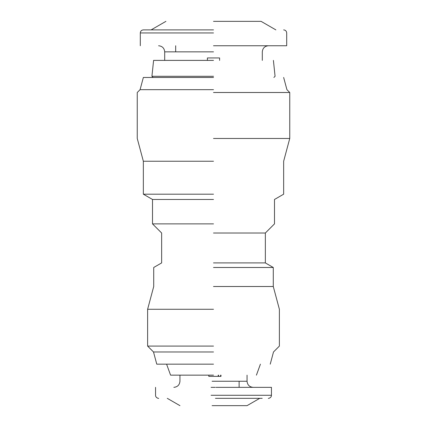 <?xml version="1.0" encoding="UTF-8"?>
<svg xmlns="http://www.w3.org/2000/svg" width="427" height="427" viewBox="0 0 427 427"><rect width="100%" height="100%" fill="white"/><g stroke="black" fill="none" stroke-linecap="round" stroke-linejoin="round"><path stroke-width="0.64" d="M215.438 398.332L262.205 398.332L259.728 398.332L247.052 405.65L212.091 405.65M220.636 376.368L220.636 375.152M218.549 375.152L218.549 376.368M218.213 375.152L218.213 376.368M220.978 375.152L220.978 376.368L208.787 376.368L208.787 375.152M211.066 387.348L215.165 387.348M213.5 375.152L170.581 375.152L213.5 375.152M215.934 387.348L271.449 387.348L271.449 395.279L211.066 395.279M213.5 364.172L156.768 364.172L213.5 364.172M213.5 351.971L153.501 351.971L213.5 351.971M213.5 346.089L147.619 346.089L213.5 346.089M213.5 309.271L147.619 309.271L213.5 309.271M213.5 286.506L273.28 286.506L213.5 286.506M213.5 267.489L273.28 267.489L213.5 267.489M213.5 262.909L265.348 262.909L213.5 262.909M213.5 233.019L265.348 233.019L213.5 233.019M213.5 223.871L152.498 223.871L213.5 223.871M213.5 199.468L152.498 199.468L213.5 199.468M213.5 194.189L143.349 194.189L213.5 194.189M213.5 161.235L143.349 161.235L213.5 161.235M213.5 138.471L289.752 138.471L213.5 138.471M213.5 92.499L289.752 92.499L213.5 92.499M213.5 89.67L140.083 89.67L213.5 89.67M213.5 77.468L143.349 77.468L213.5 77.468M213.5 76.289L151.927 76.289L213.5 76.289M213.5 60.388L153.597 60.388L213.5 60.388M219.601 60.388L219.601 57.949L207.399 57.949L207.399 60.388M213.5 57.949L212.988 57.949M208.403 57.949L207.399 57.949M213.5 45.748L286.698 45.748L213.5 45.748M213.5 21.35L261.078 21.35L213.5 21.35M213.5 29.89L143.349 29.89L213.5 29.89M247.052 375.152L247.052 381.252L212.091 381.252M213.5 51.848L164.699 51.848L213.5 51.848M213.5 32.938L140.302 32.938L213.5 32.938M239.12 387.348L239.12 381.252M179.948 405.65L167.272 398.332M173.848 387.348C177.541 386.974 179.575 384.94 179.948 381.252L179.948 375.152M271.449 395.279C271.524 398.108 267.692 398.642 268.402 398.332M155.551 387.348L155.551 395.279C155.476 398.108 159.308 398.642 158.598 398.332M247.052 381.252C247.425 384.94 249.459 386.974 253.152 387.348M260.411 364.172L256.419 375.152M170.581 375.152L166.589 364.172M270.232 364.172L273.499 351.971L279.381 346.089L279.381 309.271L273.28 286.506L273.28 267.489L265.348 262.909L265.348 233.019L274.502 223.871L274.502 199.468L283.651 194.189L283.651 161.235L289.752 138.471L289.752 92.499L286.917 89.67L283.651 77.468M143.349 77.468L140.083 89.67L137.248 92.499L137.248 138.471L143.349 161.235L143.349 194.189L152.498 199.468L152.498 223.871L161.652 233.019L161.652 262.909L153.72 267.489L153.72 286.506L147.619 309.271L147.619 346.089L153.501 351.971L156.768 364.172M153.597 60.388L151.927 76.289L153.112 77.468M273.888 77.468L275.073 76.289L273.403 60.388M164.699 60.388L164.699 51.848C164.326 48.16 162.292 46.127 158.598 45.748M175.678 45.748L175.678 51.848M268.402 45.748C264.708 46.127 262.674 48.16 262.301 51.848L262.301 60.388M140.302 45.748L140.302 32.938C140.494 31.096 141.508 30.082 143.349 29.89M283.651 29.89C285.492 30.082 286.506 31.096 286.698 32.938L286.698 45.748M151.126 29.89L165.922 21.35M261.078 21.35L275.874 29.89"/></g></svg>
